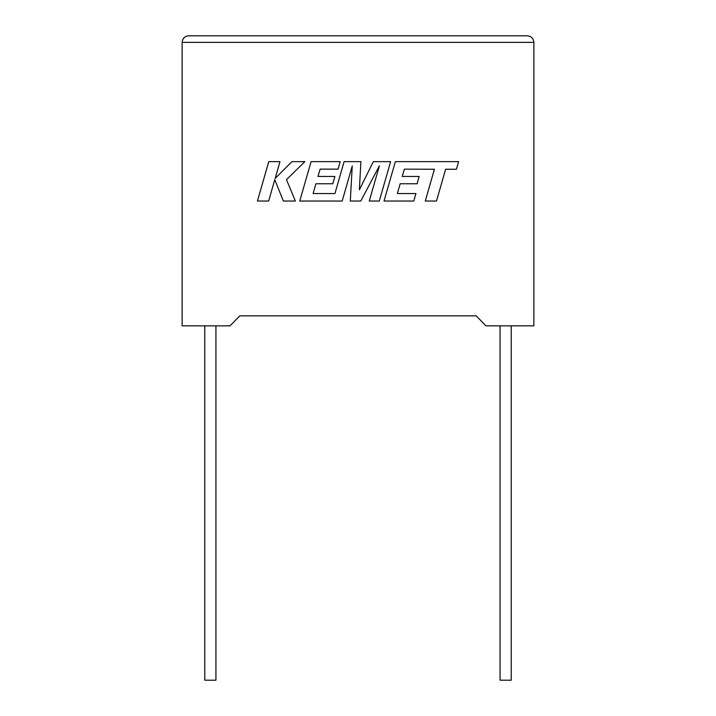 <?xml version="1.0" encoding="UTF-8"?>
<svg xmlns="http://www.w3.org/2000/svg" width="716" height="716" viewBox="0 0 716 716"><rect width="100%" height="100%" fill="white"/><g stroke="black" fill="none" stroke-linecap="round" stroke-linejoin="round"><path stroke-width="1.07" d="M500.072 325.843L500.072 680.2L511.224 680.2L511.224 325.843M215.928 325.843L215.928 680.2L204.776 680.2L204.776 325.843M485.958 325.843L533.868 325.843L533.868 42.36C533.447 38.404 531.263 36.221 527.298 35.8C531.263 36.221 533.447 38.404 533.868 42.36L182.132 42.36L182.132 325.843L230.042 325.843L239.806 315.845L476.194 315.845L485.958 325.843M188.702 35.8C184.737 36.221 182.553 38.404 182.132 42.36C182.553 38.404 184.737 36.221 188.702 35.8L527.298 35.8M268.76 161.646L257.438 201.035L268.643 201.035L274.774 179.644L283.357 201.035L295.35 201.035L286.481 179.644L304.873 161.646L291.904 161.646L275.168 178.445L279.983 161.646L268.76 161.646M390.614 161.646L373.34 161.646L359.378 189.785L360.891 161.646L344.119 161.646L334.945 193.544L313.107 193.544L315.899 183.752L332.806 183.752L334.882 176.467L317.976 176.467L320.106 169.137L338.059 169.137L340.181 161.646L311.084 161.646L299.744 201.035L342.185 201.035L352.254 165.969L350.294 201.035L360.792 201.035L379.399 165.799L369.277 201.035L379.292 201.035L390.614 161.646M404.379 169.146L434.415 169.253L425.277 201.035L436.491 201.035L445.629 169.253L456.423 169.253L458.607 161.646L395.357 161.646L384.027 201.035L413.794 201.035L415.924 193.544L397.38 193.544L400.172 183.752L417.079 183.752L419.155 176.467L402.249 176.467L404.379 169.146"/></g></svg>
